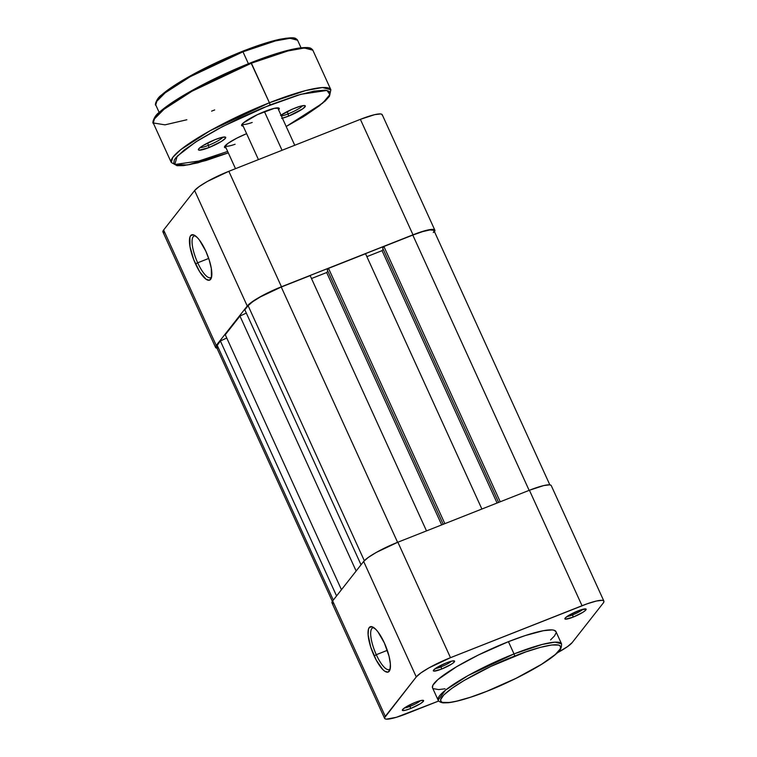 <?xml version="1.0" encoding="UTF-8"?>
<svg xmlns="http://www.w3.org/2000/svg" width="757" height="757" viewBox="0 0 757 757"><rect width="100%" height="100%" fill="white"/><g stroke="black" fill="none" stroke-linecap="round" stroke-linejoin="round"><path stroke-width="1.14" d="M374.034 627.79A22.407 6.652 -111.6 0 0 376.295 654.701L374.157 655.903A24.356 7.229 68.4 0 1 372.841 627.051A24.356 7.229 68.4 0 1 384.348 642.92L377.951 631.868L375.813 629.36L371.999 626.72L369.284 627.544L368.479 629.228L368.129 634.839L370.731 647.036L376.201 660.047L382.692 669.462L384.707 671.204L388.029 672.131L390.025 669.595L390.375 663.993L389.032 656.168L384.348 642.92A24.356 7.229 68.4 0 1 389.846 670.125A24.356 7.229 68.4 0 1 374.157 655.903L376.295 654.701A22.407 6.652 68.4 0 1 372.747 627.884A22.407 6.652 68.4 0 1 374.034 627.79M410.143 706.29A9.746 1.59 155.5 0 0 420.495 700.641A9.746 1.59 -24.5 0 1 410.143 706.29L409.546 704.975L410.143 706.29A9.746 1.59 -24.5 0 1 404.427 707.965A9.746 1.59 155.5 0 0 410.143 706.29L410.531 708.552L410.143 706.29M415.423 702.326A11.696 1.911 -24.5 0 1 423.343 700.367A11.696 1.911 -24.5 0 1 410.531 708.552L420.258 703.764L423.362 701.342L423.513 700.462L420.778 700.575L415.423 702.326L405.705 707.123L402.592 709.546L402.45 710.426L405.175 710.312L410.531 708.552A11.696 1.911 -24.5 0 1 402.355 709.934A11.696 1.911 -24.5 0 1 415.423 702.326M441.132 666.832A9.746 1.59 155.5 0 0 451.484 661.183A9.746 1.59 -24.5 0 1 441.132 666.832L440.536 665.526L441.132 666.832A9.746 1.59 -24.5 0 1 435.417 668.507A9.746 1.59 155.5 0 0 441.132 666.832L441.52 669.103L441.132 666.832M446.412 662.867A11.696 1.911 -24.5 0 1 454.332 660.918A11.696 1.911 -24.5 0 1 441.52 669.103L451.248 664.305L453.68 662.574L454.503 661.003L451.778 661.116L446.412 662.867L436.694 667.665L433.581 670.087L433.979 671.128L441.52 669.103A11.696 1.911 -24.5 0 1 433.345 670.484A11.696 1.911 -24.5 0 1 446.412 662.867M572.68 614.873A9.746 1.59 155.5 0 0 583.032 609.234A9.746 1.59 -24.5 0 1 572.68 614.873L572.084 613.567L572.68 614.873A9.746 1.59 -24.5 0 1 566.965 616.558A9.746 1.59 155.5 0 0 572.68 614.873L573.068 617.144L572.68 614.873M577.96 610.918A11.696 1.911 -24.5 0 1 585.88 608.959A11.696 1.911 -24.5 0 1 573.068 617.144L582.786 612.347L585.227 610.615L586.041 609.044L579.938 610.17L568.242 615.706L565.129 618.128L565.517 619.169L573.068 617.144A11.696 1.911 -24.5 0 1 564.892 618.526A11.696 1.911 -24.5 0 1 577.96 610.918M387.3 650.348L376.295 654.701L387.3 650.348M556.007 631.726L554.058 630.24L552.213 629.919L543.431 630.676L525.311 635.539L508.439 641.671L514.022 653.916A1.949 0.577 68.4 0 1 514.41 656.187C532.076 648.721 568.535 637.952 559.13 650.623C548.125 663.927 503.405 685.227 486.846 691.283C469.179 698.739 432.72 709.508 442.126 696.837C453.121 683.533 497.851 662.243 514.41 656.187A1.949 0.577 -111.6 0 0 514.022 653.916L468.063 675.585L445.485 690.157L438.114 700.102A67.818 11.071 -24.5 0 1 514.022 653.916L508.439 641.671A67.818 11.071 155.5 0 0 432.531 687.858L438.114 700.102C437.764 699.336 438.189 702.193 443.299 702.884L448.428 702.723C457.559 701.588 470.334 697.793 486.76 691.34A1.949 0.577 -111.6 0 0 486.846 691.283L470.457 697.235L456.66 701.162L449.507 702.477L442.533 702.382L441.303 701.796L440.555 699.818L443.753 695.011L451.853 688.368L464.145 680.458L490.971 666.359L525.557 652.014L540.356 647.367L551.739 644.983L558.713 645.078L560.606 646.525L560.199 649.014L555.316 654.493L541.615 664.268L516.047 678.31L486.846 691.283A1.949 0.577 68.4 0 1 486.751 691.34A1.949 0.577 68.4 0 1 486.656 691.349A1.949 0.577 -111.6 0 0 486.751 691.34C506.688 683.372 524.516 674.638 540.252 665.157C547.415 660.776 552.884 656.868 556.66 653.442C560.057 651.247 561.675 648.049 561.543 643.857L555.013 642.144L542.258 644.434L514.022 653.916A67.818 11.071 -24.5 0 1 561.543 643.857L555.96 631.612A67.818 11.071 155.5 0 0 508.439 641.671L478.367 655.013L456.689 666.662L437.934 679.54L432.909 685.18L432.484 687.744M550.973 485.275L549.544 484.849L543.706 485.578L529.417 490.252L397.87 542.211L376.38 552.373L368.262 557.445L363.653 561.457L332.664 600.907L331.916 602.317L332.276 603.253L333.705 603.679M572.216 642.542L567.608 646.554L557.341 652.808A31.179 5.091 -24.5 0 0 572.216 642.542L603.206 603.092L572.216 642.542M384.603 718.374L331.982 602.903A31.179 5.091 155.5 0 1 332.664 600.907L385.285 716.377L332.664 600.907L363.653 561.457L416.274 676.928L385.285 716.377A31.179 5.091 -24.5 0 0 384.603 718.374A31.179 5.091 -24.5 0 0 406.452 713.747L438.7 701.01L396.356 717.305L386.325 719.15L384.897 718.724L384.547 717.787L416.274 676.928L420.883 672.916L429.001 667.844L450.491 657.682L587.318 603.745L596.327 601.049L602.165 600.32L603.594 600.746L603.954 601.683L603.206 603.092A31.179 5.091 -24.5 0 0 603.887 601.096L551.266 485.625A31.179 5.091 155.5 0 0 529.417 490.252L582.038 605.723L450.491 657.682L397.87 542.211L529.417 490.252L582.038 605.723A31.179 5.091 -24.5 0 1 603.887 601.096M550.557 639.93L554.484 635.946L556.092 632.88M433.165 688.624L438.682 689.589L445.069 688.794M448.04 688.189L448.986 687.971M450.491 657.682L397.87 542.211A31.179 5.091 155.5 0 0 363.653 561.457L416.274 676.928A31.179 5.091 -24.5 0 1 450.491 657.682M390.215 668.762A22.407 6.652 68.4 0 1 389.212 669.576A22.407 6.652 68.4 0 1 376.295 654.701A22.407 6.652 -111.6 0 0 390.215 668.762M218.13 347.813L216.739 347.397L216.398 346.498L220.382 340.972L226.759 338L220.382 340.972L336.572 595.929L220.382 340.972L217.117 345.126L333.307 600.083L217.117 345.126A30.204 4.93 155.5 0 0 216.455 347.056L332.342 601.342M225.274 334.745L341.464 589.703L225.274 334.745L239.95 316.057L225.274 334.745M356.14 571.015L239.95 316.057L356.14 571.015M246.328 313.086L239.95 316.057L246.328 313.086M244.842 309.831L361.032 564.779L244.842 309.831L248.107 305.677L244.842 309.831M364.325 560.691L248.107 305.677L364.325 560.691M281.254 287.026A30.204 4.93 155.5 0 0 248.107 305.677L252.573 301.788L260.436 296.876L281.254 287.026L397.595 542.315L281.254 287.026L310.162 275.614L281.254 287.026M426.503 530.903L310.162 275.614L426.503 530.903M311.487 278.529L326.674 272.529L441.681 524.904L326.674 272.529L327.809 271.082L326.674 272.529L311.487 278.529M327.289 269.927L443.214 524.298L327.289 269.927L328.51 268.366L327.289 269.927M444.851 523.655L328.51 268.366L444.851 523.655M481.887 509.026L365.546 253.737L328.51 268.366L365.546 253.737L481.887 509.026M497.075 503.027L382.058 250.652L366.88 256.651L382.058 250.652L497.075 503.027M383.203 249.204L382.058 250.652L383.203 249.204M382.673 248.05L498.598 502.421L382.673 248.05L383.894 246.489L382.673 248.05M500.235 501.777L383.894 246.489L500.235 501.777M529.143 490.356L412.802 235.077L383.894 246.489L412.802 235.077L529.143 490.356M549.856 484.887L433.969 230.592A30.204 4.93 155.5 0 0 412.802 235.077L422.586 231.633L429.919 229.939L433.685 230.251L434.026 231.159L433.307 232.522M195.429 235.891A22.407 6.652 -111.6 0 0 197.691 262.793L195.552 263.994A24.356 7.229 68.4 0 1 194.237 235.153A24.356 7.229 68.4 0 1 205.753 251.021L209.178 259.878L211.307 268.385L211.421 277.696L209.434 280.222L206.103 279.295L199.753 271.877L193.707 259.604L189.998 246.631L189.884 237.329L190.688 235.635L193.395 234.821L197.208 237.452L199.356 239.96L205.753 251.021A24.356 7.229 68.4 0 1 211.25 278.216A24.356 7.229 68.4 0 1 195.552 263.994L197.691 262.793A22.407 6.652 68.4 0 1 194.152 235.985A22.407 6.652 68.4 0 1 195.429 235.891M208.695 258.449L197.691 262.793L208.695 258.449M382.294 115.301L381.944 114.364L380.506 113.938L374.668 114.667L360.379 119.341L228.841 171.3L207.342 181.462L199.223 186.534L194.615 190.546L163.626 229.996L162.887 231.405L163.238 232.342L164.666 232.768M217.297 348.239L215.859 347.813L215.508 346.876L216.247 345.466L247.246 306.017L255.535 299.554L264.978 294.246L281.462 286.771L418.28 232.844L427.289 230.137L433.136 229.409L434.565 229.835L434.915 230.771L434.177 232.181M216.247 345.466L247.246 306.017L194.615 190.546L163.626 229.996L216.247 345.466L163.626 229.996A31.179 5.091 155.5 0 0 162.944 231.992L215.575 347.463A31.179 5.091 -24.5 0 1 216.247 345.466M281.462 286.771L413.01 234.812L360.379 119.341L228.841 171.3L281.462 286.771L228.841 171.3A31.179 5.091 155.5 0 0 194.615 190.546L247.246 306.017A31.179 5.091 -24.5 0 1 281.462 286.771M434.859 230.185L382.228 114.714A31.179 5.091 155.5 0 0 360.379 119.341L413.01 234.812A31.179 5.091 -24.5 0 1 434.859 230.185A31.179 5.091 -24.5 0 1 434.49 231.746M216.985 348.201A31.179 5.091 -24.5 0 1 215.575 347.463M211.619 276.863A22.407 6.652 68.4 0 1 210.616 277.668A22.407 6.652 68.4 0 1 197.691 262.793A22.407 6.652 -111.6 0 0 211.619 276.863M282.049 150.283L264.42 111.591L282.049 150.283M295.211 38.616L285.966 38.228L271.895 41.257L242.524 51.296L242.978 51.817L275.434 40.916L290.101 38.285L297.596 40.253A77.952 12.718 155.5 0 0 242.978 51.817L248.4 63.711L242.978 51.817A77.952 12.718 155.5 0 0 155.734 104.901L157.125 100.321L164.203 93.461L190.149 76.722L242.978 51.817L242.524 51.296L193.754 74.025L168.215 89.733L156.065 102.034M186.837 119.757L164.988 124.848L153.245 122.946L154.806 117.789L162.774 110.077L191.966 91.237L251.39 63.209L250.946 62.699L196.11 88.238L167.363 105.904L153.586 119.776M214.695 109.935L211.61 111.137M286.184 126.504L322.596 103.217L329.891 94.578L326.986 90.443L300.794 94.313L262.253 108.081L239.288 118.272L217.41 129.286L198.504 140.187L184.188 150.018L175.7 157.948L174.309 160.039L173.769 163.285L176.239 165.158L178.567 165.565L189.676 164.6L206.141 160.475L228.311 152.876L187.641 164.96L174.791 164.506L177.185 156.235L195.779 141.909L222.567 126.561L269.804 105.024A1.949 0.577 -111.6 0 0 269.416 102.753L209.982 130.781L180.791 149.612L172.833 157.333L171.262 162.481A87.698 14.307 -24.5 0 1 269.416 102.753L251.39 63.209A87.698 14.307 155.5 0 0 153.245 122.946C152.318 124.536 152.914 116.72 159.538 112.102C164.345 107.787 171.29 102.848 180.374 97.275C201.078 84.765 224.602 73.24 250.946 62.699L269.416 102.753A87.698 14.307 -24.5 0 1 330.866 89.752L322.425 87.538L305.932 90.49L269.416 102.753A1.949 0.577 68.4 0 1 269.804 105.024L297.577 95.25L314.041 91.124L325.15 90.159L329.087 91.332L329.948 92.449L329.409 95.694L328.018 97.785L319.53 105.706L305.213 115.547L286.184 126.504L303.377 116.729L325.018 101.201L329.475 96.253L330.866 89.752L312.84 50.208A87.698 14.307 155.5 0 0 251.39 63.209L287.906 50.956L304.409 47.994L312.84 50.208C310.9 48.041 310.654 46.953 300.236 47.89C288.417 49.508 271.981 54.447 250.946 62.699L283.941 51.41L299.772 47.994L310.228 48.382M174.782 164.506L198.769 161.052L227.658 151.438M264.742 111.459A20.657 3.369 -24.5 0 1 278.727 108.005A20.657 3.369 -24.5 0 1 278.623 109.897L279.03 108.166L274.214 108.365L257.399 114.648L243.271 122.994L241.587 125.142L243.148 126.059A20.657 3.369 -24.5 0 1 241.653 124.905A20.657 3.369 -24.5 0 1 264.742 111.459M208.516 145.316A13.058 2.129 155.5 0 0 222.918 137.159A13.058 2.129 -24.5 0 1 208.516 145.316L207.494 143.064L208.516 145.316A13.058 2.129 -24.5 0 1 200.066 147.577A13.058 2.129 155.5 0 0 208.516 145.316L208.913 147.587L208.516 145.316M215.187 139.591A15.008 2.451 -24.5 0 1 225.349 137.083A15.008 2.451 -24.5 0 1 208.913 147.587L221.385 141.436L225.378 138.323L225.567 137.197L222.066 137.339L215.187 139.591L202.715 145.741L198.722 148.855L198.533 149.981L199.223 150.189L208.913 147.587A15.008 2.451 -24.5 0 1 198.419 149.356A15.008 2.451 -24.5 0 1 215.187 139.591M288.143 113.872A13.058 2.129 155.5 0 0 302.545 105.715A13.058 2.129 -24.5 0 1 288.143 113.872L287.111 111.62L288.143 113.872A13.058 2.129 -24.5 0 1 281.396 115.991A13.058 2.129 155.5 0 0 288.143 113.872L288.531 116.133L288.143 113.872M281.017 115.159A15.008 2.451 -24.5 0 1 294.804 108.147A15.008 2.451 -24.5 0 1 304.967 105.639A15.008 2.451 -24.5 0 1 288.531 116.133L302.781 108.809L305.355 106.198L304.494 105.545L299.668 106.434L292.145 109.245L280.554 115.471M246.621 133.667L236.695 138.219L227.999 143.357L224.46 146.943L226.021 147.861A20.657 3.369 -24.5 0 1 224.526 146.707A20.657 3.369 -24.5 0 1 246.621 133.667M281.651 118.385L288.531 116.133A15.008 2.451 -24.5 0 1 282.408 118.206M243.252 65.821L212.376 79.826L178.643 98.363M173.211 101.854L160.56 111.26L154.116 118.489M309.376 48.069L307.011 47.663M303.935 47.615L295.75 48.637L285.152 51.079L258.392 59.841M235.692 54.069L201.693 69.824L178.321 82.967M173.504 86.061L162.272 94.417L156.548 100.832M294.407 38.314L292.306 37.945M289.571 37.907L272.899 40.982L249.129 48.77M252.223 122.464A19.493 3.179 -24.5 0 1 242.231 124.025A19.493 3.179 155.5 0 0 252.223 122.464M235.096 144.265A19.493 3.179 -24.5 0 1 225.103 145.827A19.493 3.179 155.5 0 0 235.096 144.265M235.503 168.669L225.094 145.827M258.44 159.604L242.221 124.025M294.738 145.268L277.696 107.863M159.169 112.443L155.734 104.901C154.769 106.368 155.63 98.959 161.714 94.852C166.161 90.925 172.53 86.449 180.819 81.415C199.063 70.486 219.634 60.446 242.524 51.296C257.285 45.486 269.691 41.484 279.759 39.288C296.64 36.364 295.391 38.323 297.596 40.253L301.031 47.795M153.245 122.946L171.262 162.481L177.062 165.707L183.61 165.603L197.766 162.869L228.321 152.905"/></g></svg>
